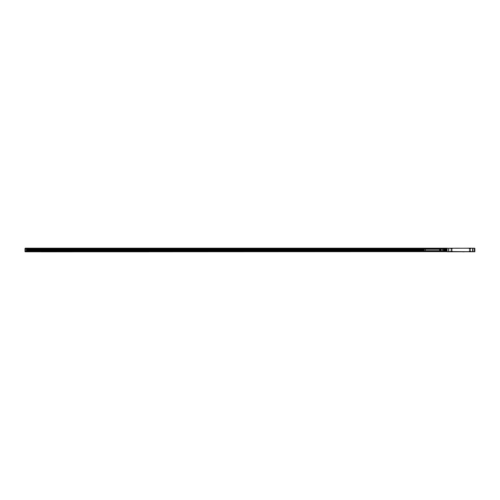 <?xml version="1.0" encoding="UTF-8"?>
<svg xmlns="http://www.w3.org/2000/svg" width="500" height="500" viewBox="0 0 500 500"><rect width="100%" height="100%" fill="white"/><g stroke="black" fill="none" stroke-linecap="round" stroke-linejoin="round"><path stroke-width="0.75" d="M25.412 248.319L25.206 251.75L25 248.525L25.412 248.319M25.412 251.65L25 251.544L25 248.525L25.412 248.425M26.344 251.131L26.444 249.044L26.444 251.025L25.412 251.131M25.412 248.944L440.394 249.044M29.337 248.2L25.412 248.156M474.862 248.331L474.862 251.737M474.588 251.65L474.794 248.425L474.794 251.75M447.006 251.625L25.994 251.794M25.519 251.625L25.519 251.131M40.875 251.794L28.756 251.794M86.331 251.794L41.119 251.831M87.219 251.794L149.006 251.794M474.481 251.625L25.519 251.794M447.725 248.2L25.519 248.2L25.519 248.944M471.175 248.2L474.588 248.319M321.9 248.2L325.825 248.2M173.137 248.2L177.069 248.2M26.444 250.881L440.05 250.881L26.444 250.881M26.444 250.775L439.569 250.775M446.8 249.056L446.694 248.631L446.8 249.056L444.731 249.056L444.837 248.631L446.694 248.631L444.731 248.675L444.731 251.275L25.519 251.213M42.663 251.794L41.119 251.794M86.531 251.794L87.013 251.794M447.056 251.737L447.106 248.2L447.106 251.75L474.381 251.75L474.431 248.212L474.381 251.75M474.481 248.363L472.931 248.2L472.931 251.75M447.106 248.3L473.762 248.2M474.381 248.3L472.831 248.3L472.831 251.65L474.381 251.65M447.106 251.65L448.656 251.65L448.656 248.3L448.556 251.75M471.175 248.156L470.556 248.2M467.044 248.2L470.556 248.156M455.475 248.2L459.606 248.2M472.612 248.238L448.875 248.238L448.669 251.5L472.612 251.713L472.612 248.238M469.663 249.387A0.581 0.581 0 0 0 470.444 249.156A0.581 0.581 0 0 0 470.213 248.369A0.581 0.581 0 0 0 469.431 248.6A0.581 0.581 0 0 0 469.663 249.387M451.275 249.387A0.581 0.581 0 0 0 452.056 249.156A0.581 0.581 0 0 0 451.825 248.369A0.581 0.581 0 0 0 451.044 248.6A0.581 0.581 0 0 0 451.275 249.387M469.663 250.562A0.581 0.581 0 0 0 469.431 251.344A0.581 0.581 0 0 0 470.213 251.575A0.581 0.581 0 0 0 470.444 250.794A0.581 0.581 0 0 0 469.663 250.562M451.275 250.562A0.581 0.581 0 0 0 451.044 251.344A0.581 0.581 0 0 0 451.825 251.575A0.581 0.581 0 0 0 452.056 250.794A0.581 0.581 0 0 0 451.275 250.562M469.681 248.406A0.537 0.537 0 0 0 469.469 249.137A0.537 0.537 0 0 0 470.194 249.35A0.537 0.537 0 0 0 470.412 248.619A0.537 0.537 0 0 0 469.681 248.406M451.294 248.406A0.537 0.537 0 0 0 451.081 249.137A0.537 0.537 0 0 0 451.806 249.35A0.537 0.537 0 0 0 452.019 248.619A0.537 0.537 0 0 0 451.294 248.406M469.681 250.6A0.537 0.537 0 0 0 469.469 251.325A0.537 0.537 0 0 0 470.194 251.544A0.537 0.537 0 0 0 470.412 250.812A0.537 0.537 0 0 0 469.681 250.6M451.294 250.6A0.537 0.537 0 0 0 451.081 251.325A0.537 0.537 0 0 0 451.806 251.544A0.537 0.537 0 0 0 452.019 250.812A0.537 0.537 0 0 0 451.294 250.6M469.894 249.025L469.981 248.612L469.894 249.025M451.506 249.025L451.594 248.612L451.506 249.025M469.894 251.213L469.981 250.8L469.894 251.213M451.506 251.213L451.594 250.8L451.506 251.213M444.837 249.669L446.8 249.638L446.8 250.312L446.694 249.669L444.837 249.669L444.837 250.281L446.694 250.281M444.837 250.281L446.8 250.312M444.837 251.006L446.8 250.894L446.694 251.312L444.837 251.006L446.8 251.231M444.837 248.938L446.694 248.938M444.731 250.25L443.325 250.275M443.331 251.213L443.331 250.25L443.331 250.938L444.731 250.938M444.731 249.7L443.331 249.7L443.331 248.738L444.731 248.738M443.331 249.013L444.731 249.013M443.288 251.044L443.288 248.756L443.288 251.044M443.331 249.7L443.331 250.25M442.25 250.5L442.25 248.881L442.25 250.5M440.637 250.425L440.431 249.062L440.637 250.425M440.188 250.413L439.981 249.094L440.188 250.413M442.044 248.944L439.569 249.094L439.569 250.85L442.044 251.006M441.094 250.444L440.887 249.037L441.094 250.444M439.569 249.269L424.688 249.269A0.7 0.7 0 0 1 425.394 249.975A0.7 0.7 0 0 1 424.688 250.675A0.7 0.7 0 0 1 423.988 249.975A0.7 0.7 0 0 1 424.688 249.269M439.569 250.675L424.688 250.675M424.006 250.138L26.444 250.138L424.006 250.125M423.988 249.963L26.444 249.963M26.444 249.8L424.012 249.8M424.019 249.775L26.444 249.775L424.012 249.788M439.569 249.15L26.444 249.15M443.288 248.775L25.519 248.775M464.15 251.794L462.5 251.794M42.15 251.831L41.531 251.844M463.638 251.831L463.019 251.844M25.412 249.044L26.344 249.044L26.344 251.025L25.412 251.025M447.006 251.381L25.519 251.381M26.444 250.431L424.156 250.431M26.444 250.3L424.069 250.3L26.444 250.3M26.444 250.162L424.012 250.162L26.444 250.156M423.988 250.037L26.444 250.037M423.988 249.994L26.444 249.994M26.444 249.931L423.988 249.931M26.444 249.887L423.994 249.887M424.019 249.762L26.444 249.762M424.081 249.625L26.444 249.625L424.081 249.625M424.181 249.494L26.444 249.494M447.006 248.363L25.519 248.363M447.006 248.612L25.519 248.612M442.25 251.006L443.288 251.006M442.25 248.944L443.288 248.944"/></g></svg>

